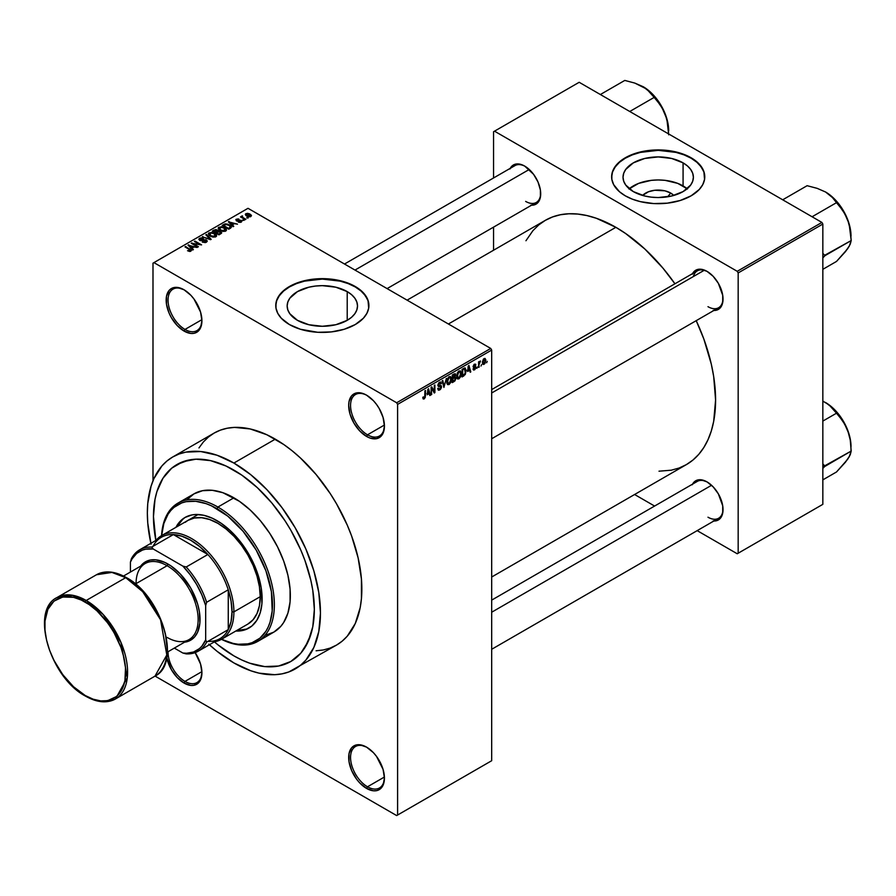 <?xml version="1.0" encoding="UTF-8"?>
<svg xmlns="http://www.w3.org/2000/svg" width="896" height="896" viewBox="0 0 896 896"><rect width="100%" height="100%" fill="white"/><g stroke="black" fill="none" stroke-linecap="round" stroke-linejoin="round"><path stroke-width="1.34" d="M367.035 395.438A23.946 13.832 -120 0 0 350.56 405.742A23.946 13.832 -120 0 0 367.494 434.806L366.554 436.43A25.278 14.594 60 0 1 348.678 405.474A25.278 14.594 60 0 1 366.554 395.158L363.07 393.534L356.619 392.896L351.691 395.752L349.026 401.643L348.678 405.474L350.045 414.165L353.92 423.091L359.71 430.92L366.554 436.43L370.037 438.054L376.488 438.693L381.416 435.848L383.074 433.227L384.429 426.115L383.074 417.435L379.198 408.498L376.488 404.365L373.397 400.68L366.554 395.158A25.278 14.594 60 0 1 384.429 426.115A25.278 14.594 60 0 1 366.554 436.43L367.494 434.806A23.946 13.832 60 0 1 351.848 413.706A23.946 13.832 60 0 1 355.522 394.509A23.946 13.832 60 0 1 367.035 395.438M367.035 747.41A23.946 13.832 -120 0 0 350.56 757.725A23.946 13.832 -120 0 0 367.494 786.789L366.554 788.413A25.278 14.594 60 0 1 348.678 757.456A25.278 14.594 60 0 1 366.554 747.13L359.71 744.755L356.619 744.878L351.691 747.723L349.026 753.626L349.026 761.678L351.691 770.661L356.619 779.206L359.71 782.891L366.554 788.413L373.397 790.787L376.488 790.664L379.198 789.667L383.074 785.21L384.429 778.098L383.074 769.406L376.488 756.347L373.397 752.651L366.554 747.13A25.278 14.594 60 0 1 384.429 778.098A25.278 14.594 60 0 1 366.554 788.413L367.494 786.789A23.946 13.832 60 0 1 351.848 765.677A23.946 13.832 60 0 1 355.522 746.491A23.946 13.832 60 0 1 367.035 747.41M168.045 651.717A23.946 13.832 -120 0 0 184.979 681.408L184.038 683.043A25.278 14.594 60 0 1 166.723 657.552L171.394 669.693L177.195 677.522L184.038 683.043L190.882 685.418L193.973 685.294L198.901 682.45L200.558 679.829L201.914 672.717L200.558 664.037L195.138 652.624A25.278 14.594 60 0 1 201.914 672.717A25.278 14.594 60 0 1 184.038 683.043L184.979 681.408A23.946 13.832 60 0 1 168.045 651.717M184.52 290.058A23.946 13.832 -120 0 0 168.045 300.373A23.946 13.832 -120 0 0 184.979 329.437L184.038 331.061A25.278 14.594 60 0 1 166.163 300.104A25.278 14.594 60 0 1 184.038 289.778L177.195 287.403L171.394 288.523L169.176 290.371L166.51 296.274L166.51 304.326L169.176 313.309L171.394 317.722L177.195 325.539L184.038 331.061L190.882 333.435L193.973 333.312L196.683 332.315L200.558 327.858L201.914 320.746L200.558 312.054L193.973 298.995L190.882 295.299L184.038 289.778A25.278 14.594 60 0 1 201.914 320.746A25.278 14.594 60 0 1 184.038 331.061L184.979 329.437A23.946 13.832 60 0 1 169.333 308.325A23.946 13.832 60 0 1 173.006 289.139A23.946 13.832 60 0 1 184.52 290.058M670.701 193.054L667.654 196.795L670.701 193.054L673.781 195.451A17.674 10.203 180 0 0 670.701 193.054A17.674 10.203 180 0 0 642.634 195.451L648.39 191.789L654.752 190.266L664.966 190.837L670.701 193.054M687.176 188.754A35.179 20.306 0 0 0 683.077 185.909L683.077 162.87A35.179 20.306 180 0 1 693.381 177.24A35.179 20.306 180 0 1 671.664 196A35.179 20.306 180 0 1 633.326 191.598L625.699 185.013L623.706 181.194L623.022 177.24L623.706 173.275L625.699 169.467L633.326 162.87L644.739 158.469L658.202 156.923L671.664 158.469L683.077 162.87L687.456 165.95L690.704 169.467L692.709 173.275L693.381 177.24L692.709 181.194L690.704 185.013L683.077 191.598L671.664 196L658.202 197.546L651.336 197.154L644.739 196L633.326 191.598A35.179 20.306 180 0 1 623.022 177.24A35.179 20.306 180 0 1 644.739 158.469A35.179 20.306 180 0 1 683.077 162.87L683.077 185.909A35.179 20.306 0 0 0 629.227 188.754M704.771 177.016A46.57 26.88 0 0 0 691.13 158.222L691.13 157.786A46.57 26.88 180 0 1 704.771 176.803A46.57 26.88 180 0 1 676.021 201.645A46.57 26.88 180 0 1 625.274 195.81L632.33 199.158L640.382 201.645L653.643 203.56L667.285 203.168L680.154 200.514L691.13 195.81L699.272 189.47L702.766 184.61L704.547 179.435L703.875 171.562L699.272 164.125L694.198 159.746L687.747 156.016L676.021 151.962L658.202 149.912L644.683 151.077L636.25 153.093L625.274 157.786L619.483 161.862L613.637 168.997L611.856 174.171L611.856 179.435L613.637 184.61L619.483 191.744L625.274 195.81A46.57 26.88 180 0 1 611.632 176.803A46.57 26.88 180 0 1 640.382 151.962A46.57 26.88 180 0 1 691.13 157.786L691.13 158.222A46.57 26.88 0 0 0 640.562 152.354A46.57 26.88 0 0 0 611.643 177.016M297.461 320.331A35.179 20.306 180 0 1 287.157 305.962A35.179 20.306 180 0 1 308.874 287.202A35.179 20.306 180 0 1 347.211 291.603L347.211 320.331L335.798 324.733L322.336 326.278L308.874 324.733L297.461 320.331L289.834 313.734L287.84 309.926L287.157 305.962L287.84 302.008L289.834 298.189L297.461 291.603L308.874 287.202L315.47 286.048L322.336 285.656L335.798 287.202L347.211 291.603L351.59 294.683L354.838 298.189L356.843 302.008L357.515 305.962L356.843 309.926L354.838 313.734L351.59 317.251L347.211 320.331L347.211 291.603A35.179 20.306 180 0 1 357.515 305.962A35.179 20.306 180 0 1 335.798 324.733A35.179 20.306 180 0 1 297.461 320.331M368.906 305.749A46.57 26.88 0 0 0 355.264 286.955L355.264 286.518A46.57 26.88 180 0 1 368.906 305.536A46.57 26.88 180 0 1 340.155 330.366A46.57 26.88 180 0 1 289.408 324.542L300.384 329.246L317.778 332.293L331.419 331.901L344.288 329.246L355.264 324.542L363.406 318.203L366.901 313.331L368.682 308.168L368.01 300.283L363.406 292.858L358.333 288.478L351.882 284.749L340.155 280.694L322.336 278.645L308.818 279.798L300.384 281.826L292.79 284.749L283.618 290.595L277.771 297.73L275.99 302.893L275.99 308.168L277.771 313.331L281.266 318.203L289.408 324.542A46.57 26.88 180 0 1 275.766 305.536A46.57 26.88 180 0 1 304.517 280.694A46.57 26.88 180 0 1 355.264 286.518L355.264 286.955A46.57 26.88 0 0 0 304.685 281.086A46.57 26.88 0 0 0 275.766 305.749M491.68 389.581L697.323 270.861A21.291 12.286 60 0 1 707.504 271.656A21.291 12.286 -120 0 0 693.403 276.528M692.563 273.605A22.624 13.059 60 0 1 707.034 271.365L700.907 269.237L698.141 269.349L695.722 270.245L692.25 274.232M510.238 168.336A22.624 13.059 60 0 1 524.709 166.096L521.584 164.651L515.816 164.08L513.397 164.976L509.925 168.974M692.563 484.142A22.624 13.059 60 0 1 707.034 481.902L700.907 479.774L698.141 479.886L693.728 482.429L692.25 484.77M201.891 319.67L184.979 329.437L201.891 319.67M201.891 671.642L184.979 681.408L201.891 671.642M384.406 777.022L367.494 786.789L384.406 777.022M384.406 425.04L367.494 434.806L384.406 425.04M316.098 650.798L323.389 649.958L330.21 648.054L336.504 645.098A122.405 70.672 -120 0 0 355.264 547.019A122.405 70.672 -120 0 0 275.296 439.152L233.901 463.053A122.405 70.672 60 0 1 313.869 570.92A122.405 70.672 60 0 1 295.109 668.998A122.405 70.672 60 0 1 233.901 662.939A122.405 70.672 60 0 1 209.418 644.728M407.098 300.149L545.35 220.326A141.03 81.424 -120 0 1 615.866 227.315L625.643 233.52L644.818 248.987L662.883 268.05L674.934 283.786A141.03 81.424 -120 0 0 615.866 227.315L448.403 324.005L615.866 227.315L596.411 218.299L586.914 215.566L577.707 214.054L568.859 213.774L560.459 214.738L552.608 216.933L545.35 220.338L538.776 224.907L532.952 230.619L525.952 240.744M659.008 471.195L671.272 470.198L679.134 468.014L686.381 464.61A141.03 81.424 -120 0 0 696.214 320.656L703.819 338.968L711.301 364.134L713.675 376.477L715.59 400.042L713.675 421.4L711.301 430.998L707.997 439.734L703.819 447.53L698.79 454.317L692.955 460.029L686.381 464.61L491.68 577.013M491.68 600.118L697.323 481.387A21.291 12.286 60 0 1 707.504 482.182M344.512 264.018L514.998 165.592A21.291 12.286 60 0 1 525.179 166.387M233.901 655.883A113.758 65.677 60 0 1 214.402 641.85L218.21 645.03L214.402 641.85A113.758 65.677 60 0 0 233.901 655.883L218.21 645.03L233.901 655.883L241.786 659.982L233.901 655.883A113.758 65.677 60 0 0 290.774 661.517A113.758 65.677 60 0 1 233.901 655.883M155.859 540.456A113.758 65.677 60 0 1 177.027 464.475A113.758 65.677 60 0 1 233.901 470.109A113.758 65.677 60 0 1 308.213 570.36A113.758 65.677 60 0 1 290.774 661.517A113.758 65.677 60 0 0 308.213 570.36A113.758 65.677 60 0 0 233.901 470.109L241.786 475.115L257.253 487.592L271.824 502.97L284.928 520.654L290.786 530.152L300.787 550.01L304.842 560.168L310.878 580.474L312.794 590.419L314.339 609.437L312.794 626.662L310.878 634.402L304.842 647.741L300.787 653.218L290.786 661.517L278.589 666.03L264.678 666.579L249.592 663.152L241.786 659.982L249.592 663.152L264.678 666.579L278.589 666.03L290.786 661.517L300.787 653.218L308.213 641.446L312.794 626.662L314.339 609.437L312.794 590.419L310.878 580.474L304.842 560.168L300.787 550.01L290.786 530.152L284.928 520.654L271.824 502.97L257.253 487.592L241.786 475.115L226.016 466.01L233.901 470.109A113.758 65.677 60 0 0 177.027 464.475L189.213 459.962L195.978 459.189L210.549 460.634L226.016 466.01L210.549 460.634L195.978 459.189L182.874 461.731L171.718 468.171L177.027 464.475A113.758 65.677 60 0 0 155.859 540.456L153.462 516.555L155.008 499.33L156.923 491.59L162.96 478.251L171.718 468.171L162.96 478.251L156.923 491.59L155.008 499.33L153.462 516.555L155.859 540.456M491.68 760.715L491.68 350.067L397.6 404.387L397.6 815.024L491.68 760.715L396.659 815.573L155.086 676.099L396.659 815.573L491.68 760.715L491.68 350.067L490.739 348.443L396.659 402.763L153.933 262.618L248.013 208.309L490.739 348.443L491.68 350.067L397.6 404.387L397.6 815.024L491.68 760.715M481.589 364.594L480.995 366.016L481.589 364.594M479.192 364.19L478.598 367.405L478.598 361.872L479.192 361.525L479.192 362.41L480.48 360.987L479.192 364.19L480.48 360.987L479.192 362.41L479.192 361.525L478.598 361.872L478.598 367.405L479.192 367.058L478.598 363.843L479.192 364.19M477.478 366.957L476.885 368.39L477.478 366.957M475.944 367.248L474.398 366.352L475.854 367.976L474.79 369.667L473.446 369.958L473.032 368.939L474.544 369.051L475.35 367.73L473.234 367.091L473.939 364.56L475.63 364.168L475.854 364.93L474.488 364.93L473.726 366.173L475.597 366.274L475.944 367.248L473.715 366.05L474.488 364.93L475.854 364.93L474.477 364.157L473.122 366.509L475.35 367.73L474.544 369.051L473.032 368.939L474.499 369.869L473.054 369.029L474.499 369.869L475.944 367.248L474.6 366.318M467.6 371.482L468.899 365.4L470.814 371.896L470.187 372.254L469.672 370.283L467.6 371.482L469.672 370.283L470.187 372.254L470.814 371.896L468.899 365.4L467.6 371.482M457.206 378.661L458.92 378.862L456.736 377.597L458.92 378.862L457.52 378.952L456.747 377.664L457.229 373.15L458.786 371.146L460.466 371.045L461.227 373.307L460.723 376.51L458.92 378.862L460.634 376.712L461.238 373.632L460.298 370.933L458.931 371.056L456.613 376.387L457.576 378.986M447.373 384.339L449.086 384.541L446.891 383.275L449.086 384.541L447.686 384.63L446.914 383.342L447.395 378.829L449.098 376.734L450.733 376.824L451.394 378.986L450.957 381.987L449.086 384.541L450.8 382.39L451.394 379.31L450.464 376.611L449.098 376.734L446.779 382.066L447.731 384.664M424.155 398.048L423.427 396.883L422.834 397.331L423.192 398.955L424.122 398.955L422.901 398.238L424.122 398.955L423.136 398.888L422.834 397.331L423.427 396.883L423.942 398.126L424.76 397.242L424.883 390.813L425.488 390.466L425.275 397.41L424.122 398.955L425.488 395.629L425.488 390.466L424.883 390.813L424.794 397.096L424.155 398.048L422.834 397.566M427.224 394.789L428.534 388.707L430.438 395.203L429.822 395.562L429.296 393.59L427.224 394.789L429.296 393.59L429.822 395.562L430.438 395.203L428.534 388.707L427.224 394.789M431.726 388.382L431.133 394.811L431.133 387.206L431.771 386.837L434.291 391.474L434.291 385.381L434.896 385.034L434.896 392.638L434.246 393.008L431.726 388.382L434.246 393.008L434.896 392.638L434.896 385.034L434.291 385.381L434.291 391.474L431.771 386.837L431.133 387.206L431.133 394.811L431.726 394.464L431.133 394.117L431.726 394.464L431.133 388.035L431.726 388.382M439.746 389.043L438.312 388.091L437.718 388.539L438.346 390.141L439.701 389.962L441.56 386.68L439.667 385.582L441.56 386.68L441.437 387.598L440.44 389.402L438.514 390.219L437.718 388.539L438.312 388.091L438.704 389.133L439.6 389.122L440.955 386.893L438.323 386.434L437.909 384.877L438.906 382.749L440.653 381.976L441.392 383.454L439.499 383.163L438.525 385.347L441.056 385.47L441.56 386.68L440.653 385.392L438.67 385.638L439.611 383.096L441.392 383.454L440.832 382.054L439.589 382.222L437.886 385.291L440.966 387.038L439.746 389.043L437.718 388.562M446.376 378.403L443.912 387.43L442.142 380.845L442.758 380.486L444.17 386.389L446.376 378.403L444.17 386.389L442.758 380.486L442.142 380.845L443.912 387.43L446.376 378.403M455.93 378.258L455.034 380.811L452.256 382.614L452.256 375.01L455.314 373.744L455.112 376.858L455.93 378.258L455.112 376.858L455.269 373.71L452.256 375.01L452.256 382.614L454.104 381.539L453.342 381.102L454.104 381.539L455.93 378.258L454.014 377.149L455.93 378.258M466.11 370.765L465.282 374.494L462.09 376.936L462.09 369.331L465.114 367.976L466.11 370.507L464.71 367.954L462.09 369.331L462.09 376.936L463.848 375.917L463.075 375.48L463.848 375.917L466.11 370.765L465.483 370.406L466.11 370.765M485.778 360.438L484.915 363.574L483.011 364.358L482.462 361.928L483.325 359.318L484.893 358.411L485.71 359.531L485.778 360.438L484.109 358.59L482.44 362.421L484.109 364.314L482.518 363.395L484.109 364.314L485.778 360.438L485.117 360.058L485.778 360.438M487.234 361.334L486.64 362.757L487.234 361.334M152.992 263.166L152.992 480.782L152.992 263.166L153.933 262.618L396.659 402.763L397.6 404.387L396.659 402.763L490.739 348.443L248.013 208.309L152.992 263.166M248.27 217.93L246.736 217.739L248.27 217.93M244.16 220.304L242.626 220.102L244.16 220.304M233.755 226.307L232.31 224.874L234.382 223.675L237.496 224.157L228.368 221.816L233.128 226.677L233.755 226.307L232.31 224.874L234.382 223.675L237.496 224.157L228.368 221.816L233.128 226.677L233.755 226.307M222.936 231.459L226.139 230.731L225.725 228.57L221.491 226.733L218.445 227.539L219.027 229.779L222.936 231.459L225.691 231.067L226.397 229.499L224.627 227.786L218.938 227.17L218.142 228.29L220.091 230.496L222.936 231.459M213.102 237.138L216.306 236.41L215.891 234.248L211.658 232.411L208.611 233.218L209.194 235.458L213.102 237.138L215.858 236.746L216.563 235.178L214.794 233.464L209.104 232.848L208.309 233.968L210.258 236.174L213.102 237.138M206.461 242.166L207.29 241.08L205.89 239.747L201.174 240.307L199.965 239.736L200.514 238.694L202.854 238.818L202.966 238.224L200.469 237.989L198.89 239.064L200.446 240.677L205.834 240.341L206.326 241.024L205.43 241.853L202.261 242.032L205.206 242.603L207.29 241.125L206.416 239.994L200.323 240.027L200.39 238.762L203.37 238.426L199.595 238.336L198.856 239.288L199.696 240.352L205.834 240.341L205.744 241.696L202.261 242.032L206.461 242.166M193.39 249.614L191.946 248.181L194.018 246.982L197.12 247.464L188.003 245.123L192.763 249.984L193.39 249.614L191.946 248.181L194.018 246.982L197.12 247.464L188.003 245.123L192.763 249.984L193.39 249.614M190.893 251.16L190.053 249.099L190.053 249.827L190.053 249.099L184.979 246.87L190.299 250.04L190.154 251.418L190.154 250.701L187.544 250.723L189.874 251.451L191.408 250.342L185.573 246.523L184.979 246.87L190.411 250.208L187.544 250.723L189.493 251.429L191.419 250.477M198.408 246.725L193.133 243.678L201.578 244.899L194.981 241.091L194.387 241.438L199.662 244.485L191.218 243.264L197.814 247.072L198.408 246.725L193.133 243.678L201.578 244.899L194.981 241.091L194.387 241.438L199.662 244.485L191.218 243.264L197.814 247.072L198.408 246.725M211.176 239.344L206.472 234.461L205.845 234.819L210.078 239.098L202.238 236.902L210.594 239.68L211.176 239.344L206.472 234.461L205.845 234.819L210.078 239.098L202.238 236.902L211.176 239.344M218.243 231.168L217.515 230.003L217.515 232.131L217.515 230.003L214.211 229.992L214.211 230.888L214.211 229.992L212.352 231.067L218.938 234.875L221.558 233.173L220.674 231.627L215.846 229.555L212.352 231.067L218.938 234.875L221.659 232.814L220.674 231.627L218.277 230.978M230.53 228.178L231.437 227.17L231.078 226.229L227.898 224.213L225.232 223.877L222.186 225.389L228.771 229.197L231.437 227.091L229.466 224.952L224.93 223.944L222.186 225.389L228.771 229.197L230.53 228.178M241.259 222.074L241.158 220.349L241.158 222.13L241.158 220.349L238.336 220.27L237.384 221.122L236.79 220.394L236.79 221.01L236.981 219.61L239.03 219.218L236.275 219.229L236.275 220.786L236.275 219.229L236.298 220.797L240.688 220.763L240.621 222.342L240.621 221.659L238.269 222.029L241.405 221.984L241.898 221.2L241.024 220.27L236.79 220.394L236.981 219.61L239.03 219.218L238.022 218.893L235.827 219.587L236.958 221.054L240.822 220.864L240.43 221.76L238.773 221.637L238.269 222.029L238.963 222.286L240.766 222.298L241.898 221.267M245.874 219.318L242.525 217.258L242.536 215.914L241.595 216.182L241.853 216.989L240.486 216.899L245.28 219.666L245.874 219.318L242.525 217.258L242.536 215.914L241.718 216.093L241.853 216.989L240.486 216.899L245.874 219.318M250.88 216.53L250.018 214.099L250.018 214.838L250.018 214.099L245.918 213.662L245.918 215.499L245.918 213.662L246.736 216.059L250.88 216.53L251.35 215.242L249.592 213.875L247.509 213.326L245.56 213.931L245.773 215.365L248.136 216.675L250.41 216.731L251.474 215.69M493.562 131.723L493.562 177.968L493.562 131.723L579.174 82.286L821.901 222.432L737.229 271.309L494.502 131.174L737.229 271.309L738.17 272.944L738.17 553.224L822.842 504.336L822.842 224.056L738.17 272.944L738.17 553.224L737.229 553.762L697.178 530.645L737.229 553.762L822.842 504.336L737.229 553.762L822.842 504.336L822.842 224.056L821.901 222.432L822.842 224.056L738.17 272.944L737.229 271.309L821.901 222.432L579.174 82.286L493.562 131.723M493.562 227.125L493.562 250.23L493.562 227.125M654.606 506.061L634.592 494.502L654.606 506.061M713.149 520.968L718.346 519.96L720.328 518.314L722.714 513.027L722.714 505.826L718.346 493.842L713.149 486.842L707.034 481.902A22.624 13.059 60 0 1 723.027 509.6A22.624 13.059 60 0 1 713.854 521.013M530.824 205.162L533.59 205.05L538.003 202.507L540.389 197.232L540.389 190.019L538.003 181.989L533.59 174.339L524.709 166.096A22.624 13.059 60 0 1 524.709 166.107A22.624 13.059 60 0 1 540.702 193.805A22.624 13.059 60 0 1 531.53 205.206M713.149 310.43L718.346 309.422L720.328 307.776L722.714 302.49L722.714 295.288L718.346 283.304L713.149 276.304L707.034 271.365A22.624 13.059 60 0 1 723.027 299.074A22.624 13.059 60 0 1 713.854 310.475M723.016 298.514A21.291 12.286 60 0 1 718.614 307.731A21.291 12.286 60 0 1 707.974 306.678A21.291 12.286 -120 0 0 723.016 298.514M540.691 193.245A21.291 12.286 60 0 1 536.29 202.462A21.291 12.286 60 0 1 525.65 201.41A21.291 12.286 -120 0 0 540.691 193.245M723.016 509.051A21.291 12.286 60 0 1 718.614 518.258A21.291 12.286 60 0 1 707.974 517.205A21.291 12.286 -120 0 0 723.016 509.051M208.779 644.134L217.011 651.269L233.901 662.939L250.79 670.768L259.022 673.142L274.702 674.699L281.994 673.859L288.814 671.955L336.504 645.109L342.205 641.133L347.267 636.171L355.264 623.515L360.192 607.611L361.435 598.629L361.435 579.029L358.12 557.906L351.635 536.054L347.267 525.123L336.504 503.765L330.21 493.539L316.098 474.51L300.418 457.957L292.186 450.822L283.786 444.528L266.818 434.739L250.174 428.949L234.494 427.392L227.214 428.232L220.382 430.136L214.099 433.093L208.387 437.069L203.325 442.019L198.968 447.91M275.296 439.152A122.405 70.672 -120 0 0 214.099 433.093L172.704 456.994A122.405 70.672 60 0 1 233.901 463.053L275.296 439.152M150.886 543.334A122.405 70.672 60 0 1 172.704 456.994L166.992 460.958L161.93 465.92L153.933 478.576L151.077 486.17L147.762 503.474L147.347 513.027L147.762 523.062L151.077 544.186M295.109 668.998L300.81 665.034L305.872 660.072L313.869 647.416L318.797 631.501L320.454 612.965L318.797 592.514L313.869 570.92L305.872 549.024L295.109 527.654L281.994 507.662L267.019 489.787L250.79 474.723L233.901 463.053L217.011 455.224L200.782 451.539L185.819 452.133L178.987 454.037L172.704 456.994M384.429 425.555A23.946 13.832 60 0 1 379.467 435.994A23.946 13.832 60 0 1 367.494 434.806A23.946 13.832 -120 0 0 384.429 425.566M384.429 777.538A23.946 13.832 60 0 1 379.467 787.965A23.946 13.832 60 0 1 367.494 786.789A23.946 13.832 -120 0 0 384.429 777.538M201.902 672.168A23.946 13.832 60 0 1 196.952 682.595A23.946 13.832 60 0 1 184.979 681.408A23.946 13.832 -120 0 0 201.902 672.168M201.902 320.186A23.946 13.832 60 0 1 196.952 330.613A23.946 13.832 60 0 1 184.979 329.437A23.946 13.832 -120 0 0 201.902 320.186M368.906 305.962L368.01 300.72L365.355 295.68L361.054 291.032L355.264 286.955L348.208 283.606L340.155 281.131L322.336 279.082L304.517 281.131L296.464 283.606L289.408 286.955L283.618 291.032L279.317 295.68L276.662 300.72L275.766 305.962M704.771 177.24L703.875 171.987L701.221 166.947L696.92 162.299L691.13 158.222L684.074 154.885L676.021 152.398L658.202 150.349L640.382 152.398L632.33 154.885L625.274 158.222L619.483 162.299L615.182 166.947L612.528 171.987L611.632 177.24M687.456 188.989L677.746 183.378L665.067 180.342L658.202 179.962L651.336 180.342L638.658 183.378L628.958 188.989M190.299 250.04L190.154 250.701M188.63 245.773L188.63 244.765L188.63 245.773M191.946 249.144L191.946 248.181L191.946 249.144M191.374 247.621L190.019 246.198L190.019 247.184L189.045 245.314L189.045 246.187L189.045 245.314L193.043 246.658L193.043 247.554L193.043 246.658L191.374 247.621L191.374 248.562L189.045 245.314L193.043 246.658L191.374 247.621M191.867 243.634L191.867 242.894L191.867 243.634M194.981 241.786L194.981 241.091L194.981 241.786M193.133 244.373L193.133 243.678L193.133 244.373M202.765 242.278L202.765 241.64L202.765 242.278M205.744 242.48L205.744 241.696L205.744 242.48M205.834 240.341L205.744 241.696M199.595 240.296L199.595 238.336L199.595 240.296M200.323 240.027L200.39 238.762M202.563 240.632L202.563 240.016L202.563 240.632M203.941 240.24L203.941 239.613L203.941 240.24M206.416 242.189L206.416 239.994L206.416 242.189M202.854 237.115L202.854 236.544L202.854 237.115M206.472 235.458L206.472 234.461L206.472 235.458M209.104 235.379L209.104 232.848L209.104 235.379M214.794 234.203L214.794 233.464L214.794 234.203M216.563 236.04L216.563 235.178L216.563 236.04M210.862 235.838L209.877 233.285L212.43 233.083L214.178 233.8L215.085 236.309L215.085 237.059L215.085 236.309L210.862 235.838L210.862 236.499L209.272 234.102L210.762 232.994L213.786 233.587L215.656 235.323L214.043 236.622L210.862 235.838M209.272 235.525L209.877 233.285M220.674 233.867L220.674 232.658M215.69 232.299L213.718 231.168L213.718 231.862L214.76 230.563L217.022 230.406L217.37 232.221L217.37 231.258L215.69 232.994L213.718 231.168L217.022 230.406L217.37 231.258L215.69 232.299M218.758 234.08L216.451 232.747L216.451 233.442L217.638 232.064L220.08 231.974L220.573 233.923L220.573 232.938L218.758 234.774L216.451 232.747L218.478 231.706L220.08 231.974L220.573 232.938L218.758 234.08M217.022 230.406L217.37 231.258M218.938 229.701L218.938 227.17L218.938 229.701M224.627 228.525L224.627 227.786L224.627 228.525M226.397 230.362L226.397 229.499L226.397 230.362M220.696 230.16L219.71 227.606L222.264 227.405L224.011 228.122L224.918 230.63L224.918 231.381L224.918 230.63L220.696 230.16L220.696 230.821L219.106 228.424L220.595 227.315L223.619 227.909L225.501 229.645L223.877 230.944L220.696 230.16M219.106 229.835L219.71 227.606M225.501 231.168L225.501 229.779L224.918 230.63M223.866 225.31L223.866 224.426L223.866 225.31M224.93 224.706L224.93 223.944L224.93 224.706M229.466 225.68L229.466 224.952L229.466 225.68M230.227 226.352L229.678 228.67L229.678 227.774L228.603 228.402L223.552 225.49L226.061 224.414L229.253 225.534L230.227 226.352L228.603 229.096L228.603 228.402L223.552 225.49L223.552 226.184L225.602 224.459L228.85 225.288L230.227 226.352L230.462 228.211M228.995 222.466L228.995 221.458L228.995 222.466M232.31 225.837L232.31 224.874L232.31 225.837M231.739 224.314L230.384 222.891L230.384 223.877L229.41 222.006L229.41 222.88L229.41 222.006L233.408 223.35L233.408 224.246L233.408 223.35L231.739 224.314L231.739 225.254L229.41 222.006L233.408 223.35L231.739 224.314M240.688 220.763L240.621 221.659M236.275 219.229L236.298 220.797M236.79 220.394L236.981 219.61M243.219 220.45L243.219 219.755L243.219 220.45M241.091 217.246L241.091 216.552L241.091 217.246M241.853 217.683L241.853 216.989L241.853 217.683M241.718 216.093L241.853 216.989M242.525 217.258L242.536 216.608M243.387 218.579L243.387 217.885L243.387 218.579M247.33 218.086L247.33 217.392L247.33 218.086M245.918 213.662L245.325 214.491M247.33 215.712L246.59 214.066L249.469 214.48L250.208 216.126L250.208 216.787L250.208 216.126L247.33 215.712L247.33 216.373L246.254 214.603L247.318 213.864L250.533 215.701L249.48 216.328L247.33 215.712M246.254 215.757L246.59 214.066M250.533 216.686L250.208 216.126M215.667 236.846L215.667 235.458L215.085 236.309M220.08 231.974L220.573 232.938M424.883 395.282L425.488 395.629L424.883 395.282M423.192 398.955L424.122 398.955M429.587 394.71L430.438 395.203L429.587 394.71M428.523 393.154L429.296 393.59L428.523 393.154M427.426 393.781L427.829 389.402L429.094 392.818L426.966 393.512L429.094 392.818L428.266 389.648L427.426 393.781M433.014 390.734L434.291 391.474L433.014 390.734M433.664 391.922L434.896 392.638L433.664 391.922M439.701 389.962L437.73 388.819L439.701 389.962M439.443 385.638L440.966 387.038M437.898 385.549L439.477 386.456L437.898 385.549M438.368 386.467L439.477 386.456M439.432 382.323L441.392 383.454L439.432 382.323M439.611 383.096L440.787 383.891M437.886 385.179L438.715 385.661M439.611 385.594L438.67 385.638M443.24 384.922L443.934 385.325L443.24 384.922M443.531 386.019L444.17 386.389L443.531 386.019M450.766 378.941L451.394 379.31L450.766 378.941M449.098 377.619L450.542 378.056L449.333 377.507L447.933 378.952L447.731 383.421L449.086 383.656L446.802 381.405L447.373 381.741L449.098 377.619L448.437 377.238L450.542 378.056L450.8 379.635L449.086 383.656L446.846 383.029M454.104 373.934L455.762 374.898L454.104 373.934M453.891 374.954L452.85 375.547L452.85 377.821L455.112 376.858L455.157 375.368L452.85 377.821L452.256 375.2L453.891 374.954L453.13 374.506L455.157 375.368L454.709 374.595L453.891 374.954L455.157 375.368M454.037 378.034L452.85 378.706L452.85 381.382L452.256 378.37L454.037 378.034L453.264 377.586L455.336 378.605L454.742 380.195L452.85 381.382L452.256 381.035L452.85 381.382L455.202 379.411L455.258 378.078L454.037 378.034L455.336 378.605M460.6 373.262L461.238 373.632L460.6 373.262M458.931 371.941L460.376 372.378L459.178 371.829L457.766 373.274L457.565 377.742L458.92 377.978L456.635 375.726L457.218 376.062L458.931 371.941L458.27 371.56L460.376 372.378L460.634 373.957L458.92 377.978L456.691 377.35M464.598 368.917L462.683 369.869L462.683 375.704L465.181 373.408L465.483 370.362L464.598 368.917L465.27 373.094L463.77 375.077L462.09 375.357L462.683 375.704L462.09 369.522L464.598 368.917L463.702 368.402L464.89 368.995L463.781 368.357M469.963 371.403L470.814 371.896L469.963 371.403M468.899 369.846L469.672 370.283L468.899 369.846M467.802 370.474L468.205 366.094L469.459 369.51L467.331 370.205L469.459 369.51L468.63 366.341L467.802 370.474M473.525 370.014L474.499 369.869M474.544 369.051L473.637 368.491M473.144 366.139L475.194 367.315L473.144 366.139M473.122 366.509L474.6 367.349L473.122 366.498L473.469 367.371M475.854 364.93L474.488 364.146M474.488 364.93L475.261 365.378M478.598 362.062L479.192 362.41L478.598 362.062M479.539 361.435L480.301 361.872L479.539 361.435M478.598 362.589L479.304 362.992L478.598 362.589M483.101 364.414L484.109 364.314M485.128 358.501L484.109 358.59M484.098 359.386L483.134 361.021L483.235 363.272L484.411 363.294L485.139 361.525L484.378 359.274L485.184 360.83L484.131 363.518L482.474 361.738L483.045 362.062L484.098 359.386L483.526 359.061L484.725 359.341L483.806 358.803M484.131 363.518L482.462 362.97M449.086 383.656L450.632 381.226L450.542 378.056M458.92 377.978L460.466 375.547L460.376 372.378M246.557 629.082L236.734 630.493A63.862 36.87 -120 0 0 249.368 627.805M216.966 520.632A63.862 36.87 60 0 1 258.686 576.901A63.862 36.87 60 0 1 248.898 628.085A63.862 36.87 60 0 1 235.794 631.042L245.616 629.619L251.877 626.013L256.794 620.346L260.176 612.864L261.912 603.826L261.262 588.168L258.686 576.901L254.52 565.477L245.616 549.002L238.258 539.078L230.07 530.443L221.39 523.432L212.542 518.325L203.862 515.301L195.675 514.494L191.878 514.931L185.035 517.462A63.862 36.87 60 0 1 216.966 520.632M257.824 641.368A79.834 46.088 60 0 1 221.446 639.318A79.834 46.088 -120 0 0 274.333 602.762A79.834 46.088 -120 0 0 217.907 507.046A79.834 46.088 60 0 1 270.054 577.394A79.834 46.088 60 0 1 257.824 641.368L273.818 632.128A79.834 46.088 -120 0 0 286.048 568.165A79.834 46.088 -120 0 0 233.901 497.818L217.907 507.046L216.966 508.682A78.501 45.326 60 0 1 272.429 602.168A78.501 45.326 60 0 1 221.514 639.285L233.083 643.406L238.213 644.258L247.8 643.866L252.179 642.645L259.874 638.21L265.922 631.254L268.251 626.909L270.088 622.048L272.205 610.949L271.41 591.696L265.922 570.819L256.211 550.11L243.13 531.35L227.797 516.163L211.523 505.848L206.136 503.653L195.72 501.29L186.133 501.67L181.754 502.902L174.059 507.338L170.811 510.518L168.011 514.293L163.845 523.499L161.65 535.573A78.501 45.326 60 0 1 216.966 508.682L217.907 507.046A79.834 46.088 -120 0 0 161.571 535.618A79.834 46.088 60 0 1 177.99 503.093A79.834 46.088 60 0 1 217.907 507.046L233.901 497.818A79.834 46.088 -120 0 0 193.984 493.864L202.541 490.694L212.296 490.302L222.891 492.71L239.434 501.323L250.286 510.082L260.512 520.878L269.707 533.288L277.536 546.84L283.685 561.008L287.918 575.266L290.08 589.042L290.08 601.821L287.918 613.099L283.685 622.462L280.84 626.304L273.818 632.128L265.261 635.298M185.181 522.323L187.97 520.374A59.875 34.563 60 0 1 217.907 523.342A59.875 34.563 60 0 1 257.018 576.106A59.875 34.563 60 0 1 247.845 624.086L221.502 639.285A59.875 34.563 60 0 1 214.558 641.76A59.875 34.563 -120 0 0 233.901 611.878L232.019 611.878A58.542 33.802 60 0 1 228.256 629.619A58.542 33.802 60 0 1 207.872 641.39M186.962 499.688L193.984 493.864L177.99 503.093M175.918 527.341L179.424 522.122L185.035 517.462A63.862 36.87 60 0 0 175.918 527.341M182.997 518.997L176.859 526.792A63.862 36.87 -120 0 1 185.506 517.205M187.97 520.374L194.387 518L201.712 517.709L209.653 519.512L217.907 523.342L226.162 529.054L234.114 536.424L241.427 545.16L247.845 554.949L253.109 565.398L257.018 576.106L259.426 586.667L260.243 596.669L259.426 605.741L257.018 613.525L253.109 619.707L247.845 624.086M845.768 250.947L849.218 246.299L851.2 240.542L850.248 229.51L847.616 219.43A35.997 20.787 -120 0 0 825.574 192.002L831.902 196.874L839.91 206.651L845.454 214.738L847.616 219.43A35.997 20.787 -120 0 1 851.021 236.096L849.083 223.72L843.573 211.008L835.318 199.864L825.574 192.002L817.163 188.35L807.117 185.696L782.701 199.797L807.117 185.696L817.163 188.35L825.574 192.002L831.902 196.874L836.506 202.664L812.09 216.765L836.506 202.664L842.856 210.493L847.616 219.43L849.195 224.358L851.2 240.542L824.678 255.293A41.317 23.856 60 0 1 824.678 255.998L822.842 257.858L824.858 255.741L851.2 240.542L850.259 244.16L847.616 248.819L836.506 261.442L822.842 269.326L836.506 261.442L845.499 251.608L849.083 246.221M824.678 255.293L822.842 253.355L824.678 255.293A41.317 23.856 -120 0 1 824.678 255.998L824.678 255.293M704.2 270.29L491.68 392.986L704.2 270.29M711.57 485.274L491.68 612.226L711.57 485.274M354.995 270.077L529.234 169.478L354.995 270.077M152.992 546.336A58.542 33.802 60 0 1 173.376 534.576A58.542 33.802 60 0 1 207.872 554.49L199.45 546.381L190.624 540.187L181.798 536.189L173.376 534.576L207.872 554.49A58.542 33.802 60 0 1 228.256 589.792A58.542 33.802 60 0 1 232.019 611.878L231.067 601.138L228.256 589.792L228.256 629.619L231.067 621.522L232.019 611.878L233.901 611.878A59.875 34.563 -120 0 0 203.549 547.478A59.875 34.563 -120 0 0 156.016 540.366A59.875 34.563 60 0 1 161.627 535.584A59.875 34.563 60 0 1 207.771 551.622A59.875 34.563 60 0 1 233.901 611.878L260.243 596.669L233.901 611.878A59.875 34.563 60 0 1 221.502 639.285M198.251 651.168A58.542 33.802 60 0 1 186.234 653.89L182.896 653.038L186.234 653.89A58.542 33.802 -120 0 0 206.618 642.118A58.542 33.802 60 0 1 198.251 651.168L219.89 638.68A58.542 33.802 -120 0 0 228.256 629.619L206.618 642.118L205.677 639.89A57.21 33.029 60 0 1 182.896 653.038L174.317 648.099L182.896 653.038L186.659 653.24L193.581 651.997L199.427 648.614L201.869 646.173L205.677 639.89L205.677 605.606L206.618 602.291L228.256 589.792L228.256 629.619L206.618 642.118L205.677 639.89L205.677 605.606L201.869 594.922L196.65 584.506L190.232 574.773L182.896 566.138L153.205 548.99L151.738 547.064A58.542 33.802 -120 0 0 131.354 558.835L130.413 562.15L130.413 572.051L130.413 562.15A57.21 33.029 60 0 1 153.205 548.99L151.738 547.064L173.376 534.576L207.872 554.49L186.234 566.978L182.896 566.138L153.205 548.99L145.858 549.147L142.509 550.043L136.662 553.414L132.126 558.79L130.413 562.15L131.354 558.835A58.542 33.802 60 0 1 139.72 549.774A58.542 33.802 60 0 1 151.738 547.064L173.376 534.576A58.542 33.802 -120 0 0 161.358 537.286L139.72 549.774M228.256 589.792A58.542 33.802 -120 0 0 207.872 554.49L186.234 566.978A58.542 33.802 60 0 1 206.618 602.291L228.256 589.792M206.618 602.291A58.542 33.802 -120 0 0 186.234 566.978L182.896 566.138A57.21 33.029 60 0 1 205.677 605.606L206.618 602.291M115.461 698.97L127.288 677.779L121.05 642.611L103.186 614.499L86.195 600.477A1.333 0.773 120 0 0 85.254 602.101C97.093 607.062 125.16 637.28 125.709 672.168C125.16 706.429 97.093 704.234 85.254 695.531A1.333 0.773 120 0 0 85.534 696.136A1.333 0.773 -60 0 1 85.254 695.531L93.15 699.194L100.733 700.907L107.733 700.638L116.525 696.506L120.938 691.432L124.936 680.837L125.518 667.486L123.962 657.608L120.938 647.394L113.859 632.296L107.733 622.955L97.003 610.893L89.219 604.621L81.29 600.04L73.517 597.33L62.776 597.005L53.984 601.126L47.88 609.358L44.99 620.995L44.99 630.157L46.547 640.024L49.582 650.238L53.984 660.397L62.776 674.677L73.517 686.739L85.254 695.531C73.416 690.57 45.349 660.352 44.8 625.464C45.349 591.203 73.416 593.398 85.254 602.101A1.333 0.773 -60 0 1 86.195 600.477A58.542 33.802 60 0 1 124.443 652.064A58.542 33.802 60 0 1 115.461 698.97A58.542 33.802 60 0 1 86.195 696.069A1.333 0.773 -60 0 1 85.534 696.136C96.947 702.598 106.926 703.539 115.461 698.97L154.974 676.155A58.542 33.802 -120 0 0 163.957 629.25A58.542 33.802 -120 0 0 125.709 577.662L142.699 591.685L160.563 619.797L166.802 654.965L154.974 676.155C182.022 663.208 161.605 595.907 126.37 577.595A1.333 0.773 120 0 0 125.709 577.662L86.195 600.477L125.709 577.662A58.542 33.802 -120 0 0 96.443 574.762L111.91 572.432L125.709 577.662A1.333 0.773 -60 0 1 126.37 577.595A1.333 0.773 -60 0 1 126.65 578.2M167.395 652.098L189.056 639.587A43.904 25.346 -120 0 0 195.787 604.397A43.904 25.346 -120 0 0 167.104 565.712L168.045 564.077A45.237 26.118 -120 0 0 140.65 566.138L145.432 561.837L150.27 560.045L155.803 559.821L164.909 562.453L171.181 566.07L180.286 573.955L190.669 587.955L197.602 603.949L199.416 611.923L199.875 623.022L197.602 632.218L194.645 636.899L190.669 640.192L184.554 642.186A45.237 26.118 -120 0 0 198.867 608.922A45.237 26.118 -120 0 0 168.045 564.077L167.104 565.712A43.904 25.346 60 0 1 198.15 619.483A43.904 25.346 60 0 1 167.104 637.414M136.058 583.632A43.904 25.346 60 0 1 167.104 565.712L135.442 583.99L167.104 565.712A43.904 25.346 -120 0 0 145.152 563.539L123.491 576.05M85.534 696.136C50.299 677.824 29.882 610.523 56.93 597.576A58.542 33.802 60 0 1 86.195 600.477L72.397 595.246L56.93 597.576L96.443 574.762C104.978 570.192 114.957 571.144 126.37 577.595M167.104 648.278L165.368 633.707L162.333 623.493L157.92 613.334L149.128 599.054M145.723 594.731L138.398 586.992L130.614 580.72M851.021 450.968L850.808 442.669L849.083 434.258L843.573 421.534L835.318 410.402L828.89 404.712L822.842 401.117L829.046 404.858L836.506 413.202L822.842 421.086L836.506 413.202L842.856 421.03L847.616 429.957L850.248 440.048L851.2 451.069L824.678 466.536A41.317 23.856 -120 0 0 824.678 466.178L822.842 466.178L824.678 466.178A41.317 23.856 60 0 1 824.678 466.536L822.842 468.395L824.858 466.278L822.842 463.882L824.678 465.83A41.317 23.856 60 0 1 824.678 466.178A41.317 23.856 -120 0 0 824.678 465.83L851.2 451.069L850.259 454.698L847.616 459.357L836.506 471.979L822.842 479.864L836.506 471.979L845.499 462.146L849.083 456.758M851.021 446.622A35.997 20.787 -120 0 0 847.616 429.957A35.997 20.787 -120 0 0 825.574 402.539L825.362 402.416M845.768 461.485L849.218 456.837L851.2 451.069L850.248 440.048L847.616 429.957L845.454 425.275L839.91 417.189L831.902 407.411L825.574 402.539A35.997 20.787 -120 0 0 825.451 402.472M643.115 86.666A35.997 20.787 -120 0 1 643.25 86.744L634.838 83.093L624.781 80.427L600.365 94.528L624.781 80.427L634.838 83.093L646.71 89.062L654.181 97.395L629.754 111.496L654.181 97.395L660.531 105.235L665.291 114.162A35.997 20.787 -120 0 1 668.696 130.827L666.758 118.462L665.291 114.162L667.923 124.242L668.696 134.814L666.87 119.09L661.248 105.739L652.982 94.595L643.25 86.744L649.578 91.605L657.586 101.382L663.13 109.469L665.291 114.162A35.997 20.787 -120 0 0 643.25 86.744L643.026 86.621M721.493 516.6L491.68 649.286M525.65 166.645L524.709 166.107M707.974 271.914L707.034 271.365M190.422 250.309L190.422 251.362M206.326 240.99L206.326 242.245M199.842 239.411L199.842 240.43M217.493 230.955L217.493 232.142M241.013 221.2L241.013 222.208M236.566 220.091L236.566 220.931M242.334 216.899L242.334 217.963M440.429 382.973L439.376 382.357M450.128 377.541L448.918 376.846M454.899 374.64L453.891 374.058M455.011 377.776L453.97 377.182M459.962 371.862L458.752 371.168M473.917 369.141L473.267 368.76M475.026 364.851L474.174 364.358M185.976 516.925L185.035 517.462M718.614 307.731L491.68 438.749M387.094 288.602L536.29 202.462M198.139 514.506L161.627 535.584"/></g></svg>
